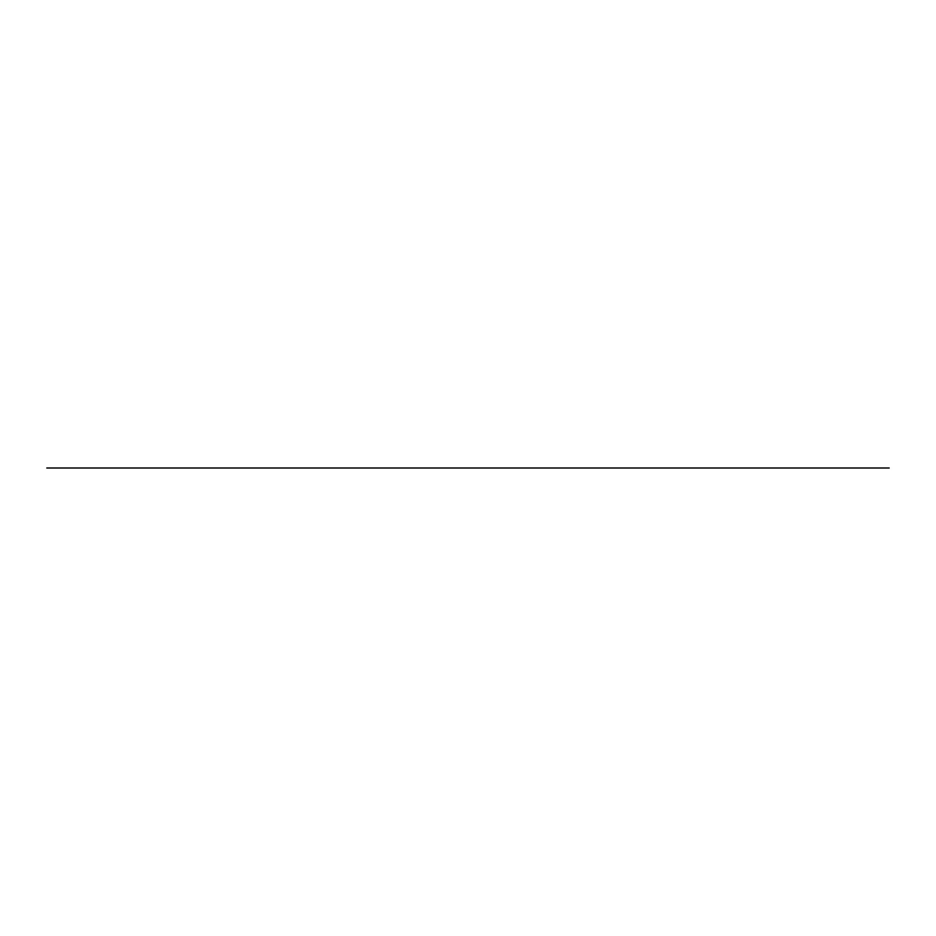<?xml version="1.0" encoding="UTF-8"?>
<svg xmlns="http://www.w3.org/2000/svg" width="936" height="936" viewBox="0 0 936 936"><rect width="100%" height="100%" fill="white"/><g stroke="black" fill="none" stroke-linecap="round" stroke-linejoin="round"><path stroke-width="0.7" stroke-dasharray="4.68 3.51" d=""/><path stroke-width="1.4" d="M347.045 468L344.752 468M351.175 468L344.928 468M359.108 468L355.142 468M406.61 468L410.74 468M517.245 468L521.212 468M525.353 468L529.32 468M533.286 468L537.416 468M541.382 468L545.349 468M549.49 468L553.457 468M514.905 468L518.872 468M522.838 468L526.968 468M530.934 468L577.22 468M539.042 468L543.009 468M547.15 468L551.117 468M555.083 468L557.482 468M414.706 468L418.673 468M422.815 468L426.781 468M430.747 468L405.3 468M408.225 468L412.366 468M416.333 468L420.475 468M424.441 468L428.407 468M432.537 468L434.269 468M363.25 468L367.216 468M371.183 468L345.735 468M348.66 468L352.802 468M356.768 468L360.898 468M364.865 468L368.831 468M372.973 468L374.716 468M349.385 468L348.145 468L349.385 468M353.504 468L352.111 468L353.504 468M357.47 468L356.078 468L357.47 468M361.612 468L360.22 468L361.612 468M365.578 468L364.174 468L365.578 468M369.545 468L368.14 468L369.545 468M373.686 468L372.282 468L373.686 468M408.95 468L407.71 468L408.95 468M413.08 468L411.676 468L413.08 468M417.046 468L415.642 468L417.046 468M421.177 468L419.784 468L421.177 468M425.143 468L423.751 468L425.143 468M429.109 468L427.717 468L429.109 468M433.251 468L431.859 468L433.251 468M434.351 468L435.392 468M434.526 468L435.568 468M515.607 468L514.73 468L515.607 468M519.574 468L518.181 468L519.574 468M523.563 468L522.323 468L523.563 468M527.682 468L526.289 468L527.682 468M531.648 468L530.244 468L531.648 468M535.79 468L534.386 468L535.79 468M539.756 468L538.352 468L539.756 468M543.722 468L542.318 468L543.722 468M547.852 468L546.46 468L547.852 468M551.819 468L550.426 468L551.819 468M555.808 468L554.557 468L555.808 468M558.242 468L558.932 468M557.727 468L558.757 468M557.552 468L558.581 468M513.256 468L514.636 468M435.041 468L435.731 468M588.791 468L567.193 468L588.791 468M546.355 468L578.752 468M544.822 468L535.1 468M515.35 468L513.817 468L515.35 468M344.167 468L435.813 468M498.537 468L500.573 468L498.537 468M512.881 468L496.501 468L512.881 468M448.028 468L373.546 468M452.217 468L450.181 468L452.217 468M436.117 468L454.252 468L436.117 468M46.8 468L888.627 468L46.8 468M624.803 468L329.589 468M493.483 468L889.2 468M329.952 468L888.627 468M423.446 468L431.636 468L423.446 468M419.691 468L435.392 468L419.691 468M406.961 468L388.744 468L406.961 468M430.595 468L424.488 468M433.649 468L440.739 468M421.434 468L414.344 468M412.308 468L383.397 468"/></g></svg>
